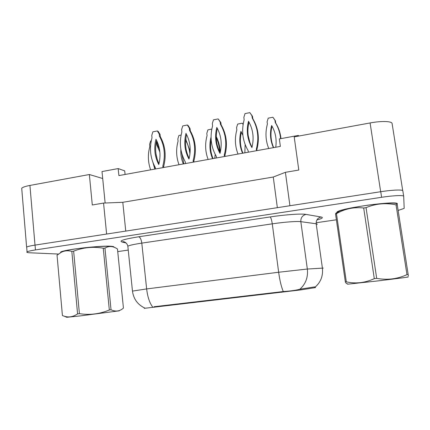 <?xml version="1.0" encoding="UTF-8"?>
<svg xmlns="http://www.w3.org/2000/svg" width="430" height="430" viewBox="0 0 430 430"><rect width="100%" height="100%" fill="white"/><g stroke="black" fill="none" stroke-linecap="round" stroke-linejoin="round"><path stroke-width="0.64" d="M315.4 287.6L300.876 289.901L300.753 288.981M402.722 190.624L392.112 123.603C392.181 121.158 381.566 120.782 370.09 122.948L294.206 136.891L298.796 170.049L285.396 172.317L289.927 205.739L380.749 191.71L35.05 245.1C30.428 245.826 27.633 246.498 26.665 247.11L26.714 247.707M298.415 136.117L298.323 135.428L279.349 138.922L280.365 146.404L118.89 175.585L118.175 168.581L124.705 170.861L125.082 174.467M105.135 203.008L102.7 178.509L89.349 174.521L29.928 185.438C25.375 186.303 22.639 187.249 21.715 188.281L21.806 189.388M89.349 174.521L92.299 204.976L103.555 203.073L106.624 234.044L34.997 245.105C30.38 245.836 27.584 246.503 26.612 247.121L26.719 247.739M103.555 203.073L122.792 202.304L125.754 231.093M122.792 202.304L273.265 177.031L277.35 207.679M273.265 177.031L285.396 172.317M144.34 308.326L300.876 289.901M102.7 178.509L102.007 171.554L118.175 168.581M298.323 135.428L298.818 136.041M397.331 203.868C398.83 200.229 342.301 207.781 337.163 211.856L336.625 212.877L336.98 213.065L336.625 212.877L337.163 211.856C342.301 207.781 398.83 200.229 397.331 203.868L397.153 204.261L397.331 203.868M111.316 246.309C101.84 245.261 63.14 249.696 60.587 252.136C63.14 249.696 101.84 245.261 111.316 246.309C113.283 246.465 114.16 246.755 113.95 247.169C114.16 246.755 113.283 246.465 111.316 246.309M154.064 307.342L153.999 306.74L283.311 291.545C290.841 291.035 296.394 290.25 299.963 289.186L314.717 286.88L315.545 287.122M403.684 196.247L402.829 190.839C403.082 189.49 392.44 189.877 380.749 191.71L381.609 197.295L35.459 249.932C30.836 250.647 28.036 251.297 27.063 251.878C26.375 252.372 27.289 252.673 29.799 252.792L58.324 254.039M117.734 251.604L128.242 250.077M316.706 222.659L336.384 219.8M398.132 210.447L404.189 208.383L403.695 196.3C403.958 195.037 393.316 195.489 381.609 197.295M268.728 148.511C265.579 140.61 265.138 132.451 267.406 124.033L267.105 121.792L268.223 118.153L272.932 117.239L275.41 120.792L275.711 123.034C278.64 127.753 280.392 132.951 280.973 138.621M273.652 147.619C270.739 140.755 270.196 133.617 272.034 126.205M272.932 117.239L274.958 120.282L275.259 122.534C278.291 127.42 280.064 132.805 280.58 138.697M273.399 147.662C270.266 140.583 269.675 133.198 271.626 125.506C275.496 132.112 276.872 139.358 275.738 147.243M275.711 123.034L275.259 122.534M275.41 120.792L274.958 120.282M248.33 152.193L248.131 150.667C242.574 141.088 241.246 130.779 244.149 119.739L243.848 117.395L245.014 113.601L249.878 112.638L252.512 116.353L252.819 118.696C258.409 128.14 259.752 138.444 256.861 149.613L256.989 150.629M252.012 147.21C247.847 139.368 246.841 130.999 248.986 122.109M249.878 112.638L251.958 115.804L252.265 118.153C257.871 127.629 259.22 137.971 256.318 149.178L256.517 150.715M251.915 147.581C247.304 139.417 246.164 130.645 248.502 121.265C253.109 129.339 254.243 138.111 251.915 147.581M256.861 149.613L256.318 149.178M252.819 118.696L252.265 118.153M252.512 116.353L251.958 115.804M407.145 277.001C412.779 276.544 396.277 278.742 376.11 281.107L348.128 284.144C347.322 284.192 347.241 284.16 347.886 284.036M397.137 204.218L397.255 204.868L396.046 204.852C385.737 202.675 375.739 203.605 366.048 207.647L376.691 278.361L374.293 278.645L363.689 207.996C353.874 206.894 344.796 208.786 336.464 213.672L335.545 214C335.943 212.818 336.47 212.587 337.131 213.301M336.464 213.672L346.317 281.833C355.728 283.956 365.054 282.897 374.293 278.645M346.317 281.833L345.354 281.935L335.545 214M347.354 283.811L346.193 283.316L345.354 281.935M366.048 207.647L363.689 207.996M396.68 204.046C397.417 202.331 381.802 203.057 364.764 205.648C353.057 207.453 344.704 209.216 339.695 210.942C337.475 211.759 336.674 212.382 337.292 212.823M397.255 204.868L408.167 274.469L406.968 274.63L396.046 204.852M408.167 274.469L408.387 276.044M376.691 278.361C387.36 280.29 397.454 279.043 406.968 274.63M119.346 310.809L80.695 315.862L66.822 317.297M104.963 248.121L111.037 309.777C115.606 311.917 119.739 311.347 123.437 308.079L117.471 248.997L116.783 248.561C112.735 246.019 108.795 245.874 104.963 248.121L103.259 248.201C93.278 246.422 83.404 247.4 73.643 251.136L79.416 313.663L77.572 313.884L71.826 251.41C68.246 250.384 64.796 250.631 61.468 252.147L57.045 255.194M57.029 255.044L62.42 315.566L64.409 316.265C68.881 317.63 73.267 316.835 77.572 313.884M73.643 251.136L71.826 251.41M113.38 246.976C113.197 245.439 90.854 246.573 74.514 249.083C68.596 249.98 64.511 250.819 62.253 251.593L60.818 252.469M111.037 309.777L109.328 309.992L103.259 248.201M79.416 313.663C89.725 315.244 99.695 314.018 109.328 309.992M248.18 135.531L249.873 142.48M238.021 154.058C234.99 146.248 234.597 138.191 236.839 129.887L236.559 127.667L237.661 124.082L242.246 123.19L243.16 124.232M242.928 153.171C240.144 146.442 239.634 139.444 241.407 132.177M242.246 123.19L243.111 124.523M242.574 153.236C239.553 146.238 239.01 138.938 240.934 131.349L242.896 135.31M245.127 144.491L244.847 152.822M216.279 136.627C218.795 141.626 220.09 147.022 220.155 152.817M213.017 158.573C210.593 152.607 209.974 146.367 211.168 139.863M216.279 137.503C218.273 141.916 219.354 146.614 219.515 151.607M208.125 159.46C205.207 151.742 204.857 143.781 207.077 135.584L206.808 133.391L207.9 129.855L211.823 129.091M212.554 158.659C209.647 151.742 209.147 144.534 211.055 137.041L211.06 137.046M215.172 154.338L214.774 158.256M185.857 138.358L186.066 140.175L190.167 151.134M183.879 163.841L181.557 152.628M185.647 140.293C187.98 144.501 189.41 149.092 189.936 154.053M179.009 164.722C176.198 157.09 175.886 149.226 178.079 141.137L177.832 138.971L178.907 135.471L181.127 135.042M183.325 163.943C181.39 159.31 180.568 154.429 180.863 149.296M186.066 140.175L185.679 139.944M156.375 141.647L157.471 143.453L157.713 145.593L159.465 149.145M155.424 168.823L154.483 166.001M156.24 142.351L156.896 145.19L159.858 152.043M150.634 169.845C147.931 162.298 147.662 154.531 149.828 146.544L149.592 144.405L150.65 140.954L151.263 140.836M154.838 169.087L152.924 162.449M155.94 153.526L157.117 158.923M157.713 145.593L156.896 145.19M157.471 143.453L156.66 143.045M216.505 157.944L216.322 156.434C210.963 146.969 209.716 136.794 212.581 125.904L212.302 123.593L213.452 119.846L218.182 118.911L220.848 122.561L221.138 124.872C226.524 134.208 227.782 144.383 224.922 155.397L225.051 156.402M220.144 152.865C216.231 145.206 215.296 137.052 217.349 128.403M218.182 118.911L220.192 122.039L220.477 124.361C225.879 133.73 227.148 143.937 224.277 154.994L224.465 156.509M220.004 153.402C215.564 145.335 214.495 136.67 216.806 127.42C221.246 135.402 222.31 144.061 220.004 153.402M224.922 155.397L224.277 154.994M221.138 124.872L220.477 124.361M220.848 122.561L220.192 122.039M185.556 163.54L185.384 162.046C180.213 152.688 179.047 142.642 181.879 131.897L181.616 129.613L182.75 125.92L187.351 125.012L188.114 125.512L190.049 128.597L190.318 130.881C195.51 140.115 196.693 150.161 193.865 161.024L193.984 162.013M189.157 158.358C185.475 150.882 184.615 142.937 186.582 134.525M187.351 125.012L189.291 128.108L189.56 130.397C194.768 139.659 195.956 149.742 193.118 160.643L193.296 162.137M188.974 159.062C184.69 151.086 183.691 142.534 185.975 133.407C190.259 141.298 191.259 149.85 188.974 159.062M193.865 161.024L193.118 160.643M190.318 130.881L189.56 130.397M190.049 128.597L189.291 128.108M155.445 168.979L155.278 167.506C150.296 158.256 149.205 148.328 152.005 137.734L151.758 135.477L152.876 131.833L157.353 130.946L158.213 131.424L160.078 134.477L160.331 136.729C165.34 145.861 166.448 155.784 163.653 166.496L163.766 167.474M159.009 163.701C155.547 156.407 154.757 148.667 156.638 140.492M157.353 130.946L159.224 134.01L159.476 136.272C164.502 145.431 165.614 155.386 162.809 166.141L162.975 167.619M158.788 164.572C154.655 156.681 153.72 148.237 155.982 139.234C160.111 147.033 161.046 155.483 158.788 164.572M163.653 166.496L162.809 166.141M160.331 136.729L159.476 136.272M160.078 134.477L159.224 134.01M314.776 287.756L314.658 286.891M29.928 185.438L34.997 245.105M370.09 122.948L380.674 191.726M281.677 292.335L281.591 291.701M152.628 306.945C149.613 303 147.614 296.99 146.641 288.933L278.651 272.244L307.337 269.035L323.279 268.083M317.152 224.476L317.087 223.992L316.179 223.767L300.833 221.665C297.151 221.09 284.203 222.057 272.276 223.837L141.798 243.117C134.192 244.272 129.537 245.288 127.839 246.175L127.92 246.944M315.362 286.928C320.866 281.994 323.209 275.694 322.387 268.024L316.179 223.767C316.018 220.171 317.636 217.913 321.027 216.989C323.634 217.537 322.258 218.531 316.899 219.972M125.823 242.912L121.905 241.95C118.809 240.811 124.415 239.085 138.718 236.774L270.115 216.946C270.97 217.644 271.69 219.945 272.276 223.837L278.651 272.244C279.839 280.774 281.392 287.208 283.311 291.545M132.462 291.088L146.641 288.933L141.798 243.117C141.266 239.44 140.239 237.322 138.718 236.774M270.115 216.946C285.154 214.651 301.494 213.522 305.977 214.398C302.381 215.392 300.667 217.816 300.833 221.665L307.337 269.035C308.197 277.194 305.735 283.913 299.963 289.186M305.977 214.398L321.027 216.989M35.459 249.932L35.05 245.1M144.55 307.934C137.525 304.521 133.488 298.85 132.451 290.927L127.839 246.175C127.006 242.418 123.469 241.434 123.27 241.73L121.905 241.95M21.715 188.281L26.612 247.121M144.351 308.396L144.286 307.815M27.063 251.878L26.665 247.11M123.276 241.939L124.63 242.273M348.128 284.144L346.193 283.316M339.695 210.942L336.002 213.834M66.951 317.356L64.403 316.265M62.253 251.593L61.468 252.141"/></g></svg>
